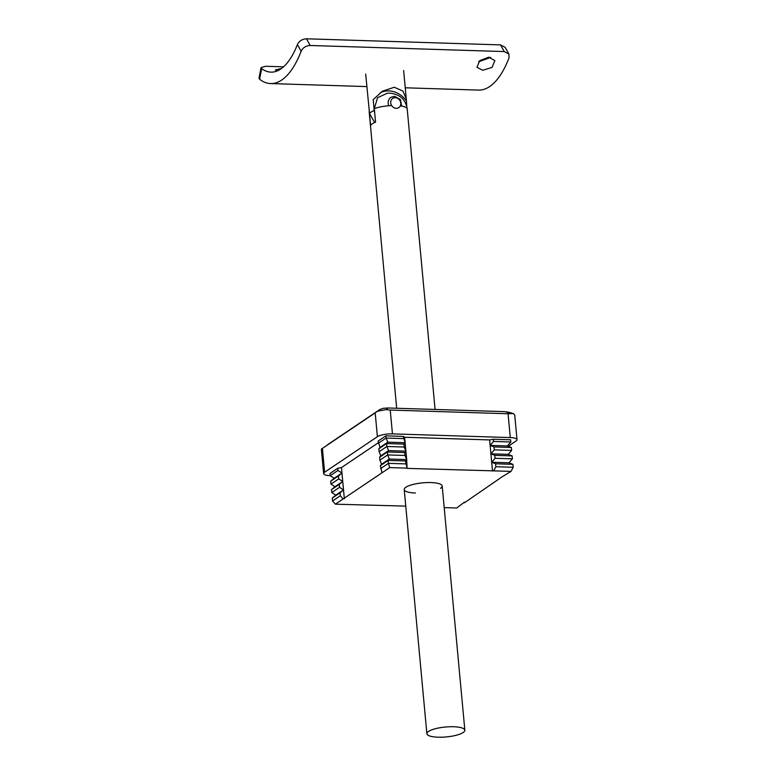 <?xml version="1.0" encoding="UTF-8"?>
<svg xmlns="http://www.w3.org/2000/svg" width="776" height="776" viewBox="0 0 776 776"><rect width="100%" height="100%" fill="white"/><g stroke="black" fill="none" stroke-linecap="round" stroke-linejoin="round"><path stroke-width="1.16" d="M488.841 57.162L494.836 60.673L492.032 67.396L482.759 70.286L476.959 67.279L479.762 60.606L488.841 57.162M478.53 61.857L490.704 57.405M276.809 71.101L275.354 69.937L281.048 68.608M306.481 38.8L310.167 45.483C305.86 45.755 302.844 47.685 301.117 51.264L297.412 44.552C299.138 41.002 302.165 39.091 306.481 38.8L500.549 44.892L505.195 47.365L508.881 54.048L504.235 51.575L500.549 44.892M297.412 44.552A80.83 33.61 91.8 0 1 270.96 72.139A80.83 33.61 91.8 0 1 261.667 68.627L259.582 79.239A92.266 38.363 -88.2 0 0 270.601 83.566A92.266 38.363 -88.2 0 0 301.117 51.264M283.521 66.833L265.683 66.27L261.075 67.599L261.667 68.627M405.247 87.795L478.53 90.094A92.266 38.363 -88.2 0 0 509.046 57.793L508.881 54.048M310.167 45.483L504.235 51.575M259.582 79.239L258.99 78.182L261.075 67.599M374.711 122.55L369.551 113.674L365.68 74.069M369.551 113.674A19.06 4.976 -5.3 0 1 374.207 110.531L373.198 99.677L382.393 91.219L394.295 87.242L402.88 91.064L406.255 98.717L406.789 106.516M380.221 92.81A21.922 19.099 -124 0 1 406.255 100.715M374.207 110.531L374.73 113.063M369.26 110.609L369.337 111.948A19.06 4.976 174.7 0 0 369.25 112.549L369.201 109.998M453.62 726.743A19.06 4.976 174.7 0 0 426.878 733.737A19.06 4.976 174.7 0 0 438.1 737.2A19.06 4.976 174.7 0 0 464.843 730.216A19.06 4.976 174.7 0 0 453.62 726.743M391.686 105.584A19.06 4.976 174.7 0 0 374.313 108.601L375.574 122.21A19.06 4.976 174.7 0 0 370.598 125.557L369.337 111.948M374.313 108.601L377.592 97.698L387.466 93.149L389.552 93.12C399.853 94.158 405.751 99.464 407.216 109.028A19.06 4.976 174.7 0 0 400.309 105.895M415.451 493.012A19.06 4.976 -5.3 0 1 405.47 491.101A19.06 4.976 -5.3 0 1 404.228 489.549A19.06 4.976 -5.3 0 1 416.44 483.71A19.06 4.976 -5.3 0 1 430.971 482.565A19.06 4.976 -5.3 0 1 440.952 484.476A19.06 4.976 -5.3 0 1 442.194 486.028A19.06 4.976 -5.3 0 1 440.535 488.337M385.885 435.86L403.21 436.403L405.13 442.718L403.927 444.105L404.199 447.034L405.906 451.147L404.703 452.534L404.975 455.464L406.692 459.576L405.489 460.963L407.06 468.132L389.727 467.589L381.967 472.817L380.395 465.649L381.598 464.252L379.891 460.149L379.619 457.219L380.822 455.832L379.105 451.719L378.834 448.79L380.036 447.403L378.116 441.088L385.885 435.86L386.089 438.062L378.319 443.29M337.958 470.469L330.198 475.698L329.994 473.496L337.754 468.267L337.958 470.469L341.964 473.04L338.472 475.969L338.743 478.899L342.74 481.469L339.257 484.399L339.529 487.328L343.525 489.899L340.034 492.828L340.305 495.757L343.157 498.949L381.967 472.817M343.157 498.949L335.397 504.177L332.545 500.986L332.274 498.056L335.765 495.127L331.759 492.556L331.488 489.627L334.98 486.697L330.983 484.127L330.712 481.198L334.204 478.268L330.198 475.698A11.436 2.988 174.7 0 1 324.368 474.543A11.436 2.988 174.7 0 1 323.621 473.622L321.361 449.081L322.409 448.412L324.62 472.235A11.436 2.988 174.7 0 0 323.621 473.622M340.305 495.757L332.545 500.986M389.727 467.589L388.436 463.35L380.667 468.578M340.034 492.828L332.274 498.056M405.761 463.893L388.436 463.35L388.155 460.42L380.395 465.649M344.34 498.735L343.525 489.899L335.765 495.127M405.489 460.963L388.155 460.42L389.358 459.033L381.598 464.252M339.529 487.328L331.759 492.556M407.06 468.132L406.692 459.576L389.358 459.033L387.651 454.92L379.891 460.149M339.257 484.399L331.488 489.627M404.975 455.464L387.651 454.92L387.379 451.991L379.619 457.219M343.525 489.899L342.74 481.469L334.98 486.697M404.703 452.534L387.379 451.991L388.582 450.604L380.822 455.832M338.743 478.899L330.983 484.127M406.692 459.576L405.906 451.147L388.582 450.604L386.865 446.491L379.105 451.719M338.472 475.969L330.712 481.198M404.199 447.034L386.865 446.491L386.594 443.562L378.834 448.79M342.74 481.469L341.964 473.04L334.204 478.268M403.927 444.105L386.594 443.562L387.796 442.175L380.036 447.403M405.906 451.147L405.13 442.718L387.796 442.175L386.089 438.062L403.413 438.605M444.192 507.591L456.686 507.989L464.581 502.091M510.841 441.98L493.517 441.437L493.313 439.235L510.637 439.779L510.841 441.98L507.446 445.928L511.355 447.471L511.627 450.41L508.232 454.358L512.141 455.9L512.412 458.839L509.017 462.787L512.917 464.329L513.188 467.268L511.025 471.401L502.072 476.842L464.446 502.761M507.446 445.928L490.122 445.385L493.517 441.437M511.355 447.471L494.031 446.928L490.122 445.385L489.617 439.924L493.313 439.235M511.627 450.41L494.302 449.867L494.031 446.928M508.232 454.358L490.907 453.815L494.302 449.867M512.141 455.9L494.807 455.357L490.907 453.815L490.122 445.385M512.412 458.839L495.078 458.296L494.807 455.357M509.017 462.787L491.683 462.244L495.078 458.296M512.917 464.329L495.592 463.786L491.683 462.244L490.907 453.815M513.188 467.268L495.864 466.725L495.592 463.786M511.025 471.401L493.691 470.857L495.864 466.725M407.507 468.403L493.691 470.857M335.397 504.177L405.761 506.127M508.28 446.258L516.021 441.04A11.436 2.988 174.7 0 0 517.01 439.662A11.436 2.988 174.7 0 0 516.273 438.731A11.436 2.988 174.7 0 0 510.278 437.577L508.067 413.753L511.568 413.579L504.837 411.639L388.145 407.982L385.982 409.631L390.241 410.058L392.452 433.881A11.436 2.988 174.7 0 0 383.732 434.57A11.436 2.988 174.7 0 0 377.398 436.694L324.62 472.235M504.837 411.639L508.425 412.231M377.398 436.694L375.186 412.871L379.794 409.544L383.208 408.302L388.145 407.982M510.278 437.577L392.452 433.881M403.21 436.403L404.616 437.257L489.617 439.924M508.067 413.753L390.241 410.058M379.794 409.544L327.52 444.735M375.186 412.871L322.409 448.412M337.754 468.267L341.459 467.579L378.281 442.786M405.13 442.718L404.616 437.257M492.508 471.071L491.683 462.244M341.964 473.04L341.459 467.579M511.568 413.579L513.46 413.608L514.74 415.15L517.01 439.662M377.631 411.193L385.982 409.631M395.265 97.689A5.529 4.821 56 0 0 390.735 102.849A5.529 4.821 56 0 0 396.255 108.32A5.529 4.821 56 0 0 400.785 103.159A5.529 4.821 56 0 0 395.265 97.689M388.844 105.749A7.43 6.48 -124 0 1 390.832 97.359L394.548 96.311L400.387 99.522L401.687 106.099M270.601 83.566L366.844 86.592M406.255 98.717L403.646 70.548M426.878 733.737L404.228 489.549M396.681 408.244L369.25 112.549M464.843 730.216L442.194 486.028M435.084 409.456L407.216 109.028M513.46 413.608L507.843 411.998"/></g></svg>
